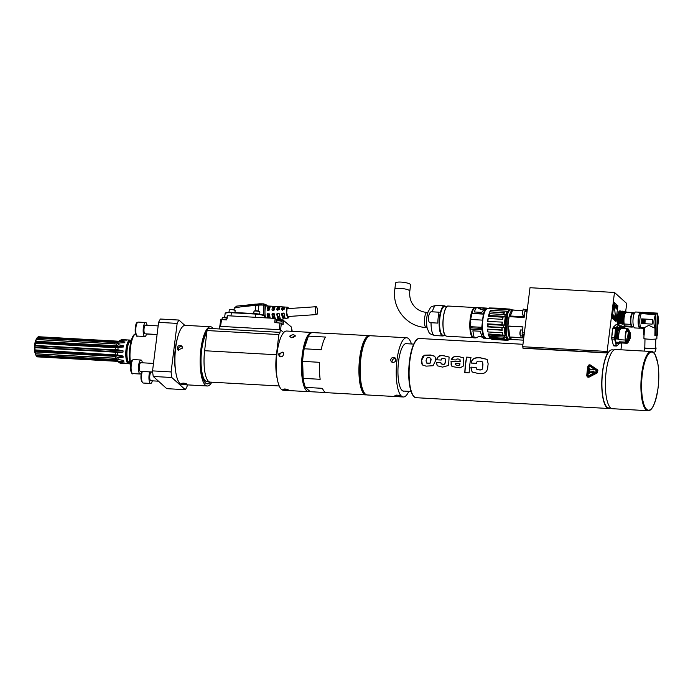 <?xml version="1.0" encoding="UTF-8"?>
<svg xmlns="http://www.w3.org/2000/svg" width="693" height="693" viewBox="0 0 693 693"><rect width="100%" height="100%" fill="white"/><g stroke="black" fill="none" stroke-linecap="round" stroke-linejoin="round"><path stroke-width="1.04" d="M316.458 314.457A3.933 1.039 86.1 0 0 316.718 314.561A3.933 1.039 86.1 0 0 317.489 310.568A3.933 1.039 86.1 0 0 316.19 306.713A3.933 1.039 86.1 0 0 315.393 310.221A3.933 1.039 86.1 0 0 316.458 314.457M619.109 311.079L620.33 311.971C618.728 309.173 616.553 318.148 617.835 323.657L617.991 315.488L619.733 311.642M615.999 342.056A7.493 2.174 93.2 0 0 616.06 342.177L616.857 343.39L618.217 343.356M304.253 383.905A27.529 7.995 -86.8 0 1 308.03 337.309M294.707 336.798L293.65 336.59L291.441 337.742M295.175 336.261C292.463 338.149 290.714 338.054 289.917 335.966C292.663 334.312 294.412 334.407 295.175 336.261L295.279 335.767M289.821 336.477L289.917 335.966M309.884 391.415A29.652 8.611 -86.8 0 1 308.576 391.675L283.333 390.254A29.652 8.611 -86.8 0 1 281.557 389.492A29.652 8.611 -86.8 0 1 276.62 357.025A29.652 8.611 -86.8 0 1 286.659 331.037L311.902 332.449A29.652 8.611 -86.8 0 1 312.517 332.571M283.056 389.57C283.853 388.73 285.611 388.834 288.305 389.864C287.534 390.436 285.785 390.341 283.056 389.57L282.952 389.388M308.576 391.675A29.652 8.611 -86.8 0 1 306.8 390.904A29.652 8.611 -86.8 0 1 301.862 358.446A29.652 8.611 -86.8 0 1 311.902 332.449M278.43 354.019L282.839 352.07L283.688 354.314L282.709 356.176L280.778 356.869L279.322 356.297L278.43 354.019M283.35 352.659C280.396 352.486 279.27 353.828 279.989 356.687M209.84 382.06A27.529 7.995 -86.8 0 1 207.086 383.827M205.544 383.004A27.226 7.909 93.2 0 0 209.771 382.051M227.304 317.316A3.716 0.754 -173.2 0 1 226.109 317.307L223.155 317.515M220.781 319.785L221.517 319.603L220.556 326.386L219.525 326.325L219.213 328.95L279.998 332.354L280.31 329.729L283.706 332.562M221.517 319.603L226.628 319.889L227.529 315.731L275.164 318.399L276.282 319.334A3.578 0.719 -173.2 0 0 280.674 320.339L280.613 320.798M227.347 317.004L225.528 317.273M291.216 331.297L291.597 327.183L283.576 320.495L280.674 320.339M224.627 317.221L225.138 313.643C225.476 312.855 227.555 312.552 231.358 312.716L255.241 314.059C259.762 314.371 262.864 315.055 264.544 316.121L264.96 315.471L263.626 315.28L264.094 315.636A0.537 0.502 129.8 0 1 264.371 315.739L264.371 315.739A0.537 0.502 129.8 0 1 264.544 316.121L264.535 317.801M266.822 305.942A8.091 2.131 86.1 0 0 266.684 305.916A8.091 2.131 86.1 0 0 264.969 311.287A8.091 2.131 86.1 0 0 264.969 312.76A8.091 2.131 86.1 0 0 265.523 317.862M288.617 308.584A5.388 1.421 86.1 0 0 287.907 307.337A5.388 1.421 86.1 0 0 287.595 307.198A5.388 1.421 86.1 0 0 286.46 311.919A5.388 1.421 86.1 0 0 287.916 317.818A5.388 1.421 86.1 0 0 288.323 317.948A5.388 1.421 86.1 0 0 289.146 316.432M285.455 318.52L286.122 318.356M279.114 319.776L280.786 319.447M269.56 309.875L268.598 309.944L268.581 306.046L270.92 306.193A7.519 1.984 86.1 0 0 269.551 309.962L267.637 310.525L267.134 310.048L267.697 310.516M267.637 310.525L267.134 310.048A7.822 2.062 86.1 0 1 268.581 306.046L270.92 306.193M282.605 315.878A4.175 1.1 86.1 0 1 282.224 314.18L281.67 313.721L282.155 313.141L284.095 313.634A5.7 1.507 86.1 0 0 284.944 317.377L282.614 317.853L282.605 315.878L284.537 316.155M282.224 314.18L283.957 313.47L283.506 313.089L284.095 313.634M284.944 317.377L284.572 317.784L284.572 316.285M281.67 313.721A6.003 1.585 86.1 0 0 282.614 317.853M269.265 318.07L268.598 316.762A4.115 1.083 86.1 0 1 268.234 315.15L267.134 314.241A7.822 2.062 86.1 0 0 267.689 317.983M267.134 314.241L267.637 313.66L269.56 314.154A7.519 1.984 86.1 0 0 270.192 318.122M269.551 314.085L268.979 313.617L269.56 314.154M273.934 318.33L273.934 316.831L273.267 316.467A4.132 1.091 86.1 0 1 272.895 314.83L271.977 314.068A7.216 1.906 86.1 0 0 272.713 318.26M271.977 314.068L273.822 313.435L274.402 313.981A6.913 1.828 86.1 0 0 275.286 318.503M274.393 313.912L273.822 313.435L274.402 313.981M277.936 316.173A4.158 1.091 86.1 0 1 277.555 314.501L276.828 313.894A6.609 1.741 86.1 0 0 277.945 318.797L277.936 316.173L279.669 316.467M276.828 313.894L278.664 313.262L279.244 313.808A6.306 1.663 86.1 0 0 280.275 318.33L277.945 318.797M279.236 313.747L277.321 313.314M280.275 318.33L279.903 318.719L279.903 317.333M272.955 310.325A4.132 1.091 86.1 0 1 273.259 309.615L273.25 306.349L275.589 306.497A6.913 1.828 86.1 0 0 274.393 309.788L273.822 310.299L271.977 309.875L272.54 310.343M272.47 310.343L271.977 309.875A7.216 1.906 86.1 0 1 273.25 306.349M277.581 310.161A4.158 1.091 86.1 0 1 277.928 309.269L277.928 306.652A6.609 1.741 86.1 0 0 276.819 309.702L277.373 310.169M277.928 306.652L280.258 306.8A6.306 1.663 86.1 0 0 279.244 309.615L277.313 310.169L276.819 309.702L277.313 310.169M282.216 309.988A4.175 1.1 86.1 0 1 282.597 308.931L282.597 306.956L284.936 307.12A5.7 1.507 86.1 0 0 284.087 309.442L282.155 309.996L281.661 309.528L282.657 310.412M284.563 307.588L284.936 307.12M282.155 309.996L281.661 309.528A6.003 1.585 86.1 0 1 282.597 306.956M263.808 303.88L236.711 306.098L259.321 303.837A127.858 119.109 132.2 0 1 263.617 303.88A32.224 8.524 -93.7 0 1 263.808 303.88L266.623 305.05A1.62 1.516 129.8 0 1 267.126 305.942M264.951 305.128L263.652 305.119L263.617 303.88L264.951 305.128A1.629 1.568 102.8 0 1 264.995 305.405A30.605 8.073 -93.9 0 1 266.796 305.925M283.957 313.47L284.554 314.016M282.597 308.931L283.264 308.749L283.264 306.938M284.208 308.68L283.264 308.749M277.555 314.501L277.997 313.886M277.928 309.269L278.595 309.087L278.586 306.644M279.314 309.035L278.595 309.087M272.895 314.83L273.337 314.206L272.479 313.487M274.419 314.128L273.337 314.206M273.934 316.831L274.809 316.77M273.259 309.615L273.926 309.424L273.917 306.358M274.437 309.39L273.926 309.424M268.234 315.15L268.676 314.527L267.637 313.66M269.586 314.466L268.676 314.527M269.265 317.125L269.958 317.082M269.577 309.745L268.589 309.953A4.115 1.083 86.1 0 0 268.338 310.499M209.095 381.774L207.077 381.661A25.346 7.363 -86.8 0 1 201.013 361.356A25.346 7.363 -86.8 0 1 206.722 333.194M279.998 332.354L278.846 334.572L207.034 330.544L204.626 350.727A25.615 7.441 93.2 0 0 210.152 382.103L279.227 385.975M207.034 330.544L208.186 328.326L219.213 328.95M220.556 326.386L280.31 329.729M283.576 320.495L283.065 324.619L281.332 323.181L275.147 322.609M275.164 318.399L274.749 322.271M278.846 334.572L276.438 354.755A25.615 7.441 93.2 0 0 277.269 378.906M278.855 343.451A25.312 7.354 93.2 0 0 276.975 377.053M291.961 331.332L292.117 330.033A2.694 0.546 -173.2 0 0 292.074 329.92A2.694 0.546 -173.2 0 0 292.013 329.859A2.694 0.546 -173.2 0 0 291.363 329.556M291.381 329.34A2.374 0.476 6.8 0 1 291.744 329.53A2.374 0.476 6.8 0 1 291.796 329.582L292.074 329.92M294.291 336.677A25.312 7.354 93.2 0 0 293.546 337.422M281.921 323.674L282.155 321.734A2.694 0.546 -173.2 0 0 282.112 321.613A2.694 0.546 -173.2 0 0 282.051 321.561A2.694 0.546 -173.2 0 0 279.418 320.859A2.694 0.546 -173.2 0 0 276.871 320.989A2.694 0.546 -173.2 0 0 276.802 321.093L276.611 322.687M276.871 320.989L277.217 320.729A2.374 0.476 6.8 0 1 279.461 320.608A2.374 0.476 6.8 0 1 281.782 321.223A2.374 0.476 6.8 0 1 281.834 321.275L282.112 321.613M259.321 303.837A1.62 0.45 89.5 0 0 258.905 305.067A126.325 117.689 132.1 0 1 263.652 305.119A0.58 0.546 132.1 0 1 263.661 305.215L263.617 315.28M236.711 306.098L234.251 308.064L241.433 306.748L258.905 305.067L258.16 311.018M254.981 304.01A1.62 0.806 85 0 1 255.856 305.396L255.258 310.767M259.632 314.154L259.884 312.032A2.963 0.598 -173.2 0 0 259.84 311.902A2.963 0.598 -173.2 0 0 256.133 311.01A2.963 0.598 -173.2 0 0 254.071 311.218A2.963 0.598 -173.2 0 0 253.993 311.33L253.733 313.557M254.071 311.218L254.426 310.949A2.642 0.537 6.8 0 1 256.263 310.767A2.642 0.537 6.8 0 1 259.554 311.564L259.84 311.902M234.936 312.5L235.161 310.646A2.963 0.598 -173.2 0 0 235.109 310.516A2.963 0.598 -173.2 0 0 235.048 310.455A2.963 0.598 -173.2 0 0 232.146 309.684A2.963 0.598 -173.2 0 0 229.348 309.832A2.963 0.598 -173.2 0 0 229.27 309.944L228.993 312.274M229.348 309.832L229.695 309.563A2.642 0.537 6.8 0 1 232.19 309.433A2.642 0.537 6.8 0 1 234.771 310.118A2.642 0.537 6.8 0 1 234.832 310.178L235.109 310.516M227.157 318.33A2.694 0.546 -173.2 0 0 224.454 317.758A2.694 0.546 -173.2 0 0 222.262 317.931A2.694 0.546 -173.2 0 0 222.193 318.035L222.003 319.629M222.262 317.931L222.618 317.663A2.374 0.476 6.8 0 1 224.853 317.55A2.374 0.476 6.8 0 1 227.174 318.165A2.374 0.476 6.8 0 1 227.183 318.165M210.403 382.12A27.529 7.995 -86.8 0 1 207.372 383.861A27.529 7.995 -86.8 0 1 201.49 349.679A27.529 7.995 -86.8 0 1 206.947 331.254M211.815 382.198A29.652 8.611 -86.8 0 1 207.25 385.992L182.008 384.572A29.652 8.611 -86.8 0 1 175.675 347.747A29.652 8.611 -86.8 0 1 185.326 325.355L210.568 326.767A29.652 8.611 -86.8 0 1 213.34 328.621M177.165 347.834L178.188 346.006L180.163 345.348L181.661 345.954L182.424 348.129L177.971 350.034L177.165 347.834M207.25 385.992A29.652 8.611 -86.8 0 1 200.909 349.159A29.652 8.611 -86.8 0 1 210.568 326.767M186.841 384.061L186.945 384.243C185.04 384.676 183.221 384.45 181.488 383.567C182.917 382.891 184.702 383.056 186.841 384.061M182.146 346.587C179.236 346.318 178.066 347.609 178.638 350.467M184.832 325.372L178.941 320.062L160.404 319.023A38.825 11.279 93.2 0 0 158.602 322.358L152.555 370.885A38.825 11.279 93.2 0 0 153.248 376.464L166.753 388.66L185.3 389.7A38.825 11.279 93.2 0 0 187.093 386.356L187.283 384.866M158.602 322.358L177.148 323.397L171.102 371.924A38.825 11.279 93.2 0 0 171.786 377.503L185.3 389.7M178.941 320.062A38.825 11.279 93.2 0 0 177.148 323.397M177.287 338.712A25.312 7.354 93.2 0 0 175.511 370.4M153.248 376.464L171.786 377.503M152.555 370.885L171.102 371.924M130.527 366.06A18.33 5.327 -86.8 0 1 129.86 347.219A18.33 5.327 -86.8 0 1 134.806 334.147L135.525 333.757A18.815 5.466 -86.8 0 0 130.717 345.859A18.815 5.466 -86.8 0 0 130.726 364.362M158.48 381.185L150.771 380.752A4.314 1.256 -86.8 0 1 149.757 376.377A4.314 1.256 -86.8 0 1 151.247 372.132L152.694 372.219M152.373 380.838A7.008 2.036 -86.8 0 1 150.615 383.446A7.008 2.036 -86.8 0 1 150.164 383.229A7.008 2.036 -86.8 0 1 149.688 371.907M153.491 363.418L140.809 362.708A4.314 1.256 93.2 0 0 139.354 366.45A4.314 1.256 93.2 0 0 140.047 371.188A4.314 1.256 93.2 0 0 140.324 371.318L152.668 372.011M141.926 371.413A7.008 2.036 -86.8 0 1 140.168 374.012A7.008 2.036 -86.8 0 1 139.717 373.804A7.008 2.036 -86.8 0 1 138.591 366.095A7.008 2.036 -86.8 0 1 140.956 360.014A7.008 2.036 -86.8 0 1 141.407 360.23A7.008 2.036 -86.8 0 1 142.411 362.794M158.16 325.901L145.478 325.19A4.314 1.256 93.2 0 0 144.023 328.932A4.314 1.256 93.2 0 0 144.716 333.679A4.314 1.256 93.2 0 0 144.993 333.809L157.094 334.485M146.595 333.896A7.008 2.036 -86.8 0 1 144.846 336.495A7.008 2.036 -86.8 0 1 144.395 336.287A7.008 2.036 -86.8 0 1 143.26 328.586A7.008 2.036 -86.8 0 1 145.634 322.505A7.008 2.036 -86.8 0 1 146.084 322.713A7.008 2.036 -86.8 0 1 147.081 325.286M130.7 340.428A11.859 3.448 93.2 0 0 129.938 340.072L121.855 339.613A11.859 3.448 93.2 0 0 121.518 339.657L126.559 340.038L120.669 340.237A11.859 3.448 93.2 0 0 119.976 341.233L125.026 341.961L124.688 342.74L119.213 342.983A11.859 3.448 93.2 0 0 118.668 344.837L123.787 345.816L123.553 346.959L118.156 347.41A11.859 3.448 93.2 0 0 117.862 349.757L123.068 350.84L122.999 352.131L117.697 352.633A11.859 3.448 93.2 0 0 117.715 355.007L123.025 356.055L123.12 357.233L117.931 357.631A11.859 3.448 93.2 0 0 118.252 359.554L123.666 360.421L123.908 361.244L118.806 361.408A11.859 3.448 93.2 0 0 119.378 362.508L124.861 363.063L120.149 363.21A11.859 3.448 93.2 0 0 120.521 363.305L128.603 363.756L129.894 363.184M124.74 363.054A21.57 20.088 132.3 0 1 125.208 363.383M120.149 363.21L117.316 361.261L37.041 356.765L36.781 356.237M35.352 353.794A8.091 2.348 -86.8 0 1 35.23 353.534A8.091 2.348 -86.8 0 1 36.001 339.795A8.091 2.348 -86.8 0 1 36.149 339.544M117.446 361.348L37.387 356.86A10.083 2.928 -86.8 0 1 37.041 356.765M119.378 362.508L116.745 360.741L36.443 356.219A10.083 2.928 -86.8 0 1 35.932 355.266A10.083 2.928 -86.8 0 1 35.906 355.188L35.473 353.751A10.083 2.928 -86.8 0 1 35.17 351.94L35.005 349.913A10.083 2.928 -86.8 0 1 34.988 347.678L35.118 345.452A10.083 2.928 -86.8 0 1 35.395 343.243L35.785 341.259A10.083 2.928 -86.8 0 1 36.305 339.509L36.885 338.158A10.083 2.928 -86.8 0 1 36.894 338.141A10.083 2.928 -86.8 0 1 37.543 337.214L117.845 341.701L120.669 340.237M37.89 337.231L38.202 336.763A10.083 2.928 -86.8 0 1 38.522 336.729L118.59 341.216M115.974 341.614L116.017 341.129L38.202 336.763M116.017 341.129L118.477 341.277L121.518 339.657M126.083 340.298A21.57 20.149 -124.2 0 0 126.559 340.038M36.201 339.44L114.761 343.841L114.709 342.524L117.169 342.689L119.976 341.233M117.169 342.689A10.083 2.928 -86.8 0 1 117.845 341.701M114.735 343.91L114.761 343.841A21.57 16.208 -156.6 0 0 116.892 343.875M122.843 342.853A21.57 16.208 -156.6 0 0 125.026 341.961M119.213 342.983L116.606 343.971L114.12 343.875L36.305 339.509M35.274 342.229L113.834 346.63L113.609 345.616L116.069 345.807L118.668 344.837M116.069 345.807A10.083 2.928 -86.8 0 1 116.606 343.971M113.635 347.635L113.834 346.63A21.57 9.07 -168.7 0 0 123.787 345.816M118.156 347.41L113.21 347.609L35.395 343.243M34.728 345.911L113.288 350.311L112.933 349.818L117.862 349.757M115.402 350.008A10.083 2.928 -86.8 0 1 115.688 347.695M34.65 347.202L113.21 351.602L113.288 350.311L123.068 350.84M117.697 352.633L112.803 352.044L113.21 351.602L122.999 352.131M35.005 349.913L117.715 355.007M115.298 354.469A10.083 2.928 -86.8 0 1 115.281 352.131M34.763 350.935L113.331 355.344A21.57 8.827 175.4 0 1 123.12 357.233M117.931 357.631L115.454 356.393L35.17 351.94M35.473 353.751L113.297 358.116L115.774 358.298L118.252 359.554M115.774 358.298A10.083 2.928 -86.8 0 1 115.454 356.393M35.369 353.837L113.929 358.246A21.57 16.043 163.5 0 1 116.129 358.472M121.751 360.083A21.57 16.043 163.5 0 1 123.908 361.244M118.806 361.408L116.181 359.658L35.906 355.188M116.745 360.741A10.083 2.928 -86.8 0 1 116.181 359.658M114.709 342.524L36.885 338.158L36.001 339.795M113.609 345.616L35.785 341.259M112.933 349.818L35.118 345.452M112.803 352.044L34.988 347.678M614.163 303.127L615.774 320.72M614.093 303.222L615.791 320.868L614.093 303.222M614.769 316.199L614.301 318.589L614.734 319.222M614.526 316.632L614.752 316.164M614.76 319.005L614.241 318.771L614.726 316.476M614.301 318.589L614.864 319.005M614.405 318.589L614.977 317.264M615.098 317.151L614.83 316.259M613.6 317.437L614.102 317.853L614.041 315.532M613.807 316.138L613.911 318.078M613.868 318.433L614.085 317.992M614.232 317.697L613.963 316.814M613.972 316.727L613.799 316.259M613.175 316.294L613.374 317.992L613.721 315.176L613.279 316.303M613.721 315.176L613.253 316.017L613.071 314.579L612.742 317.42M617.255 306.479L616.926 309.234M616.19 307.805L616.692 308.22L616.38 306.609L616.501 308.446M616.631 305.899L616.415 306.367M616.458 308.809L616.675 308.368M616.822 308.073L616.553 307.181M616.562 307.103L616.389 306.627M615.765 306.67L615.964 308.368L616.311 305.544L615.869 306.67M616.311 305.544L615.843 306.393L615.661 304.955L615.332 307.796M615.93 321.465L612.153 318.052L614.102 302.391L617.887 305.804L615.93 321.465L611.945 318.044L614.102 302.391M613.409 345.53L615.982 345.668A10.785 3.136 -86.8 0 0 616.406 346.05L613.833 345.911A10.785 3.136 93.2 0 1 613.409 345.53L611.78 338.99A10.785 3.136 93.2 0 1 611.728 337.491L614.31 337.638A10.785 3.136 -86.8 0 0 614.353 339.137L611.78 338.99M618.58 324.844L618.321 325.389A10.092 2.928 93.2 0 1 619.646 326.585L618.996 325.216A10.785 3.136 -86.8 0 0 618.58 324.844L615.999 324.696L613.236 327.269L615.817 327.408A10.785 3.136 -86.8 0 0 615.445 328.534L612.863 328.387L611.728 337.491M613.236 327.269A10.785 3.136 93.2 0 0 612.863 328.387M619.646 326.585L619.923 327.711M619.057 343.728A10.092 2.928 -86.8 0 1 618.91 344.031L619.17 343.485M618.91 344.031L617.281 345.538A10.092 2.928 -86.8 0 1 615.956 344.343L615.982 345.668M616.406 346.05L617.281 345.538M615.956 344.343L615.003 340.506A10.092 2.928 -86.8 0 1 614.847 335.776L614.31 337.638M614.353 339.137L615.003 340.506M615.445 328.534L614.847 335.776M615.514 330.431A10.092 2.928 -86.8 0 1 616.692 326.897L615.817 327.408M616.692 326.897L618.321 325.389M618.78 327.399A8.307 2.408 93.2 0 0 616.926 328.343A8.307 2.408 93.2 0 0 615.557 333.446A8.307 2.408 93.2 0 0 616.138 342.446A8.307 2.408 93.2 0 0 617.913 343.555M626.524 342.186L627.018 342.463M629.53 334.736L629.608 335.819L629.53 334.736M629.66 332.813L629.686 332.38M629.772 332.363L629.738 332.822M628.057 337.812L628.135 338.314L628.005 337.794M628.794 337.032L628.785 337.742M628.75 339.293L628.906 340.124M628.776 339.942L628.794 339.293M630.24 335.828L630.136 335.213L630.292 335.836M628.906 336.434L628.941 335.741M629.365 336.088L629.105 335.325L629.019 336.867L629.365 336.088M628.949 339.319L628.984 338.626M629.417 338.972L629.149 338.21L629.062 339.752L629.417 338.972M628.274 338.825L628.308 338.132M628.742 338.479L628.473 337.716L628.386 339.258L628.742 338.479M628.031 336.685L628.066 335.992M628.499 336.339L628.23 335.577L628.144 337.119L628.499 336.339M628.386 334.373L628.43 333.679M628.854 334.026L628.594 333.264L628.508 334.806L628.854 334.026M629.097 333.48L629.14 332.779M629.565 333.125L629.305 332.371L629.218 333.905L629.565 333.125M629.677 334.615L629.712 333.922M630.145 334.269L629.876 333.506L629.79 335.048L630.145 334.269M629.72 337.006L629.755 336.304M630.188 336.659L629.92 335.897L629.833 337.439L630.188 336.659M629.565 338.574L630.076 338.608L629.824 337.933L629.712 339.691A4.453 1.291 -86.8 0 1 628.88 340.54A4.453 1.291 -86.8 0 1 628.43 340.202L628.023 339.085L625.658 338.955M625.848 340.055L628.43 340.202M630.076 338.608A4.453 1.291 93.2 0 0 630.387 334.061A4.453 1.291 93.2 0 0 629.383 331.661A4.453 1.291 93.2 0 0 628.049 334.269A4.453 1.291 93.2 0 0 628.023 339.085M626.455 340.402L626.082 341.242M626.862 330.292L627.2 331.531M626.948 341.588L626.177 341.502M626.151 341.545L626.974 341.545L627.486 340.462M626.134 341.38L626.567 340.41M626.948 330.137L627.849 330.258L628.23 331.592M626.992 342.455L628.326 340.982L628.005 341.606L626.922 341.588L628.005 341.606L626.966 342.455M626.922 341.588L626.42 341.831M626.299 341.788A5.873 1.707 93.2 0 0 626.489 341.84A5.873 1.707 93.2 0 0 627.009 341.597M627.91 341.606L626.394 341.97M627.096 341.554L627.598 340.471M628.352 331.601L627.979 330.292M628.326 340.982A6.471 1.88 93.2 0 0 628.499 340.514M628.993 331.635A6.471 1.88 93.2 0 0 628.56 330.301L627.078 329.929M629.209 331.644A6.635 1.923 93.2 0 0 627.849 329.392A6.635 1.923 93.2 0 0 627.304 329.669A6.635 1.923 93.2 0 0 625.614 335.897A6.635 1.923 93.2 0 0 626.602 342.29A6.635 1.923 93.2 0 0 627.226 342.628A6.635 1.923 93.2 0 0 628.716 340.532M627.685 342.853A7.277 2.114 -86.8 0 1 627.581 342.957A7.277 2.114 -86.8 0 1 626.922 343.269A7.277 2.114 -86.8 0 1 625.892 342.16L625.363 340.038L618.875 339.674A7.277 2.114 -86.8 0 1 619.161 332.155A7.277 2.114 -86.8 0 1 621.249 328.369L622.79 328.456A7.277 2.114 93.2 0 0 622.487 328.508L628.101 328.993A7.06 2.053 -86.8 0 1 628.534 329.322A7.06 2.053 -86.8 0 1 629.374 331.661L626.359 331.488M625.363 340.038A7.277 2.114 -86.8 0 1 627.425 328.785L622.955 328.482A7.277 2.114 93.2 0 0 622.79 328.456M628.101 328.993L627.91 328.768A7.277 2.114 -86.8 0 1 628.36 329.106A7.277 2.114 -86.8 0 1 628.447 329.227M625.857 340.367L628.88 340.54A7.06 2.053 -86.8 0 1 627.78 342.766A7.06 2.053 -86.8 0 1 625.45 337.482A7.06 2.053 -86.8 0 1 627.633 329.01L627.46 328.803M627.901 328.759L622.955 328.482L627.875 328.785M620.919 342.931A7.476 2.174 -86.8 0 1 620.426 343.096A7.476 2.174 -86.8 0 1 619.533 342.325L619.403 341.796L625.892 342.16M619.403 341.796A7.277 2.114 93.2 0 0 620.434 342.905L626.922 343.269M618.087 328.084L616.415 332.363L616.346 339.016L616.311 332.397L616.943 329.695L618.139 328.014M616.346 339.016L616.735 331.323L618.381 328.014M616.458 338.86L616.666 337.812L617.489 338.92L617.766 331.393L619.663 328.014M621.43 328.205L618.364 327.746L616.666 337.812M617.489 338.92L617.931 331.523L619.594 328.101M619.022 329.4L619.819 327.824L619.022 329.4L619.507 330.518L621.171 328.17M621.742 328.395A7.476 2.174 93.2 0 0 621.257 328.17A7.476 2.174 93.2 0 0 619.698 330.015M618.875 339.674L618.745 339.154A7.476 2.174 -86.8 0 1 619.464 330.7L619.507 330.518M618.745 339.154L617.697 339.094M620.426 343.096L618.528 342.264L619.533 342.325M618.528 342.264L618.312 343.477L617.758 342.766M620.018 343.07L618.312 343.477M617.844 342.879L617.281 342.195M617.957 343.035L617.065 342.351L616.857 343.39M612.621 330.37A8.247 2.4 93.2 0 0 611.858 336.443M611.928 335.914L611.988 334.069M615.315 337.863L616.242 339.016M616.034 338.834L616.32 331.306L618.208 327.928M618.295 327.824L616.831 328.525M642.671 322.488L642.558 320.244L643.381 320.131L643.433 320.686A0.468 0.442 -109.2 0 0 643.45 321.509L643.416 322.505L642.671 322.488M642.749 320.079L643.468 320.677A0.468 0.442 70.8 0 0 643.416 321.517L643.39 322.514M643.849 320.166L643.823 320.703A0.468 0.442 70.8 0 1 643.806 321.543L643.866 322.098A0.97 0.927 -109.2 0 0 644.819 320.998A0.97 0.927 -109.2 0 0 643.91 320.157A0.97 0.927 70.8 0 1 644.23 322.046L644.221 322.046M643.849 321.128L643.399 321.102L643.849 321.128M643.728 321.327L643.546 320.894M644.992 322.921L642.212 322.566L642.385 319.75M642.446 319.75L642.177 322.574L644.975 322.929L645.166 320.114L642.446 319.75M652.044 319.508L652.607 320.053A7.545 2.192 93.2 0 0 652.503 321.838L652.546 320.071A0.537 0.511 70.8 0 0 652.044 319.508L641.735 318.927A0.537 0.511 70.8 0 0 641.553 318.953L641.657 318.919M652.148 319.473L641.848 318.893L641.276 319.412L641.735 318.927M652.468 323.605L652.529 323.588A7.545 2.192 93.2 0 1 652.503 321.838L652.468 323.605A0.537 0.511 70.8 0 1 651.94 324.116L641.64 323.536A0.537 0.511 70.8 0 1 641.138 322.973L641.207 319.438A0.537 0.511 70.8 0 1 641.553 318.953M643.806 334.953L643.832 327.98L643.693 334.624L644.152 335.187L644.317 327.65L648.778 325.372L655.024 328.248L654.859 335.784L656.462 335.403A37.743 35.863 70.8 0 0 656.981 335.351A7.952 0.459 -9 0 0 657.302 335.239L657.77 313.149L642.021 312.396A8.091 2.348 -86.8 0 1 642.333 312.283L657.77 313.149M656.462 335.403L656.791 334.936L655.344 335.273L655.786 314.371L641.207 313.557A7.874 2.287 93.2 0 1 642.013 312.604L657.241 313.461L656.791 334.936M654.859 335.784L655.344 335.273L654.859 335.784M643.693 334.624L644.152 335.187M644.317 327.65L640.912 327.46L643.832 327.98M640.904 327.815A7.874 2.287 93.2 0 0 641.562 328.213A7.874 2.287 93.2 0 0 641.683 328.213L643.754 328.543L643.624 334.606A37.743 35.863 70.8 0 0 643.65 334.606M657.492 326.498C658.532 322.219 658.619 318.338 657.735 314.83M653.135 352.174A5.128 0.58 1.2 0 0 655.231 351.767L656.115 348.033A5.934 0.676 -178.8 0 1 650.173 348.562A5.934 0.676 -178.8 0 1 644.256 347.782A5.934 0.676 -178.8 0 1 644.525 347.574A5.934 0.676 -178.8 0 1 644.802 347.496M655.587 347.721A5.934 0.676 -178.8 0 1 656.115 348.033M644.992 338.808L644.802 347.773A5.388 0.615 1.2 0 0 649.376 348.484A5.388 0.615 1.2 0 0 655.344 348.181A5.388 0.615 1.2 0 0 655.578 348.007L655.769 339.042M643.988 335.117L643.918 338.383A6.471 0.736 1.2 0 0 648.483 339.18A6.471 0.736 1.2 0 0 656.86 338.652L656.929 335.36M656.981 335.351L657.458 313.262M657.241 313.461L655.786 314.371M655.457 314.709C653.516 319.794 653.412 324.307 655.171 328.257L655.457 314.709L641.207 313.557M641.198 313.912A7.545 2.192 93.2 0 0 639.786 321.128A7.545 2.192 93.2 0 0 640.912 327.46M640.8 327.304L640.072 327.261A7.008 2.036 -86.8 0 1 638.426 320.149A7.008 2.036 -86.8 0 1 640.852 313.271L641.363 313.297M641.701 312.864A7.978 2.322 93.2 0 0 640.912 312.3A7.978 2.322 93.2 0 0 638.92 315.237A7.978 2.322 93.2 0 0 638.184 323.631A7.978 2.322 93.2 0 0 640.011 328.231A7.978 2.322 93.2 0 0 640.904 327.711M640.011 328.231L634.866 327.945A7.978 2.322 -86.8 0 1 633.03 323.345A7.978 2.322 -86.8 0 1 633.766 314.951A7.978 2.322 -86.8 0 1 635.758 312.006L640.912 312.3M634.32 313.444L632.995 313.366A6.471 1.88 93.2 0 0 632.484 313.574M631.782 326.022A6.471 1.88 93.2 0 0 632.267 326.29L633.593 326.36M633.567 313.401A6.635 1.923 93.2 0 0 632.553 313.496A6.635 1.923 93.2 0 0 630.864 319.724A6.635 1.923 93.2 0 0 631.851 326.108A6.635 1.923 93.2 0 0 632.648 326.42A6.635 1.923 93.2 0 0 632.848 326.316M632.934 326.68A7.277 2.114 -86.8 0 1 632.83 326.784A7.277 2.114 -86.8 0 1 632.666 326.923L632.181 327.096A7.277 2.114 -86.8 0 1 632.172 327.096L625.684 326.732A7.277 2.114 -86.8 0 1 624.791 325.935L631.288 326.299L630.699 324.376A7.277 2.114 -86.8 0 1 630.838 316.632A7.277 2.114 -86.8 0 1 632.986 312.56A7.277 2.114 -86.8 0 1 633.61 312.933A7.277 2.114 -86.8 0 1 633.697 313.054M632.172 327.096A7.277 2.114 -86.8 0 1 631.288 326.299M632.406 326.888A7.06 2.053 -86.8 0 1 630.821 318.659A7.06 2.053 -86.8 0 1 633.783 313.149A7.06 2.053 -86.8 0 1 633.974 313.418M633.246 326.342A7.06 2.053 -86.8 0 1 633.03 326.594A7.06 2.053 -86.8 0 1 632.874 326.724L632.64 326.923M630.699 324.376L624.202 324.012L624.791 325.935M632.986 312.56L626.498 312.196A7.277 2.114 93.2 0 0 624.35 316.268A7.277 2.114 93.2 0 0 624.202 324.012M623.908 311.218L622.868 311.529L621.119 319.698L621.266 322.695L622.193 323.9C620.911 318.39 623.085 309.416 624.688 312.214L623.908 311.218M622.583 311.867L620.885 316.38L621.075 324.064L621.067 316.051L622.868 311.529M619.698 323.761L619.811 322.617L620.737 323.822L620.374 319.62C620.746 313.591 621.699 311.096 623.232 312.136L622.461 311.14L620.937 312.023L619.525 323.977L619.377 315.965L620.053 313.245L621.188 311.72M620.737 323.822L620.789 316.346L621.647 312.967L622.643 311.798M619.811 322.617L619.663 319.62L621.413 311.443M619.681 311.703L617.939 316.536L618.069 323.891M618.173 323.9L617.896 318.797L618.676 313.626L619.966 311.365L621.006 311.053L621.777 312.058C620.183 309.26 618.009 318.234 619.282 323.735L619.525 323.977M618.251 323.683L619.966 311.365M618.355 322.531L619.282 323.735M621.136 311.781L620.148 313.262L619.343 317.004L619.62 323.977M621.153 323.848L621.266 322.695M622.193 323.9L622.245 316.372L624.09 311.885M624.038 311.945L622.357 316.303L622.427 324.133M622.531 324.142L622.279 318.503L623.137 313.539L624.324 311.607L625.363 311.304L626.238 312.456C624.627 309.355 622.375 318.763 623.787 324.211L622.712 322.782L624.324 311.607M622.609 323.926L622.712 322.782M625.58 326.914L624.428 326.031L624.176 324.237A7.476 2.174 -86.8 0 1 624.298 316.242A7.476 2.174 -86.8 0 1 626.507 311.997A7.476 2.174 -86.8 0 1 626.983 312.222M621.015 326.741L620.088 326.013L619.984 327.157L621.274 327.053M620.088 326.013L620.815 326.472M620.902 326.585L620.166 325.797M622.73 327.131L621.439 327.235L620.27 325.797M622.47 326.819L621.543 326.091L621.439 327.235M621.543 326.091L622.271 326.559M622.349 326.663L621.621 325.875M623.925 326.897L622.998 326.178L622.894 327.321L621.725 325.883M622.894 327.321L624.176 327.217M622.998 326.178L623.431 326.221M623.804 326.749L623.076 325.953M624.731 326.048A7.476 2.174 93.2 0 0 625.666 326.923A7.476 2.174 93.2 0 0 626.169 326.758M624.428 326.031L624.341 327.399L626.472 326.351M624.341 327.399L623.397 326.178M620.4 311.01L619.585 310.958M620.417 311.001A8.247 2.4 93.2 0 0 620.01 310.854A8.247 2.4 93.2 0 0 617.168 322.288L617.835 323.657M617.922 324.8L617.368 323.007M488.513 308.68L489.44 308.004L499.67 308.255L489.492 307.952L509.996 309.087L510.542 309.866A14.865 4.323 -86.8 0 0 509.987 309.736L487.699 308.489A14.865 4.323 93.2 0 0 482.553 323.085A14.865 4.323 93.2 0 0 486.036 338.175L484.658 337.344A14.822 4.305 -86.8 0 1 482.458 323.085A14.822 4.305 -86.8 0 1 486.243 309.156A14.822 4.305 -86.8 0 1 487.092 308.593M499.627 308.333L509.979 309.147L499.627 308.333L499.445 309.095L494.923 308.887M476.715 337.656L475.121 337.924L473.908 336.911L472.869 330.838L480.093 331.237L472.869 330.838L473.865 336.633L475.026 337.829L476.715 337.656C478.906 336.114 481.046 336.209 483.116 337.933L484.164 338.461L481.964 336.252L480.093 331.237L481.878 336.209L483.766 338.357M470.252 327.763A4.479 1.299 -86.8 0 1 470.46 329.071L470.564 329.149A15.263 4.435 93.2 0 0 474.064 337.898L476.082 337.898M474.064 337.898C472.176 337.517 470.971 334.58 470.452 329.097L470.348 327.798A4.314 1.256 -86.8 0 1 470.564 329.149L482.051 329.79A4.314 1.256 93.2 0 0 481.834 328.439L470.348 327.798L470.296 326.672L481.782 327.313L482.441 321.526M470.192 326.68L470.816 322.158M482.588 320.131L470.651 319.464L470.348 322.124A14.206 4.123 93.2 0 0 470.261 325.953M470.391 328.577A14.206 4.123 93.2 0 0 470.53 329.885M470.348 322.124L470.781 322.15M482.804 318.485L483.35 314.111L471.864 313.461L470.651 319.464M471.448 316.848L471.483 315.696M471.413 316.848L471.465 315.731M471.734 313.574A14.206 4.123 93.2 0 0 470.98 316.831M439.145 312.205A15.099 4.383 93.2 0 0 437.846 323.103L431.046 322.721C426.68 324.099 428.369 309.979 432.345 311.824L439.145 312.205M409.806 291.129L410.585 284.858A7.545 1.646 -172.9 0 0 403.3 282.294A7.545 1.646 -172.9 0 0 395.608 282.995L394.828 289.258A7.545 1.646 7.1 0 1 401.394 288.435A7.545 1.646 7.1 0 1 409.528 290.601A7.545 1.646 7.1 0 1 409.806 291.129C409.147 297.929 411.105 303.473 415.679 307.761C418.823 310.568 422.617 312.119 427.044 312.413A7.545 2.192 93.2 0 0 424.497 318.962A7.545 2.192 93.2 0 0 425.71 327.261A7.545 2.192 93.2 0 0 426.204 327.486C407.068 326.966 391.883 308.368 394.828 289.258M446.613 336.192L473.397 337.699A15.099 4.383 -86.8 0 1 472.496 337.3A15.099 4.383 -86.8 0 1 469.984 320.79A15.099 4.383 -86.8 0 1 475.086 307.545L448.302 306.046A15.099 4.383 93.2 0 0 443.199 319.274A15.099 4.383 93.2 0 0 445.712 335.802A15.099 4.383 93.2 0 0 446.613 336.192L445.651 335.776C440.765 332.692 443.173 304.799 448.302 306.046M472.643 337.032A14.882 4.323 -86.8 0 1 470.14 322.392A14.882 4.323 -86.8 0 1 474.263 308.125M485.446 308.203L481.687 312.387L474.471 311.98L481.687 312.387L485.213 308.09L477.295 307.545C476.186 307.484 475.251 308.965 474.471 311.98C475.207 308.879 476.126 307.389 477.243 307.51L486.867 308.134A5.388 1.568 -86.8 0 1 487.188 308.272L487.396 308.498M481.756 309.39L477.503 307.605L485.039 308.142M487.3 308.333L487.915 308.498M477.399 307.649L480.448 309.303M485.213 308.09L486.651 308.177A5.388 1.568 -86.8 0 1 486.867 308.134L487.491 308.489M482.917 333.056A14.544 4.227 -86.8 0 1 482.276 324.818A14.544 4.227 -86.8 0 1 483.376 315.575A14.544 4.227 -86.8 0 1 484.035 313.219M489.492 307.952L488.47 308.671L487.967 308.307M504.183 309.407L499.41 309.147M489.397 337.222L489.682 337.595A15.177 4.409 93.2 0 0 489.968 337.985A15.177 4.409 93.2 0 0 490.462 338.47L504.79 339.275A15.185 4.409 -86.8 0 1 504.019 338.409L489.397 337.222A14.865 4.323 -86.8 0 0 489.708 337.673L489.968 337.985M489.682 337.595L504.019 338.401M503.846 338.037A14.865 4.323 -86.8 0 1 503.465 337.309M503.586 337.309A15.185 4.409 93.2 0 0 504.149 338.418M502.096 327.624L501.879 327.72A14.865 4.323 -86.8 0 0 501.975 329.963L502.2 330.275A15.185 4.409 93.2 0 1 502.096 327.624L504.487 327.65A159.286 46.535 -172.7 0 0 503.724 327.417L503.594 327.494A15.8 4.591 -86.8 0 1 503.629 325.338L503.551 325.32A162.266 82.017 173 0 0 504.331 324.991L502.139 324.87A15.185 4.409 93.2 0 1 502.33 322.098L487.638 321.5A14.865 4.323 -86.8 0 1 488.011 318.511L502.468 319.326A14.865 4.323 -86.8 0 1 502.867 317.186L503.135 316.883A15.185 4.409 93.2 0 0 502.668 319.404M501.975 329.963L487.517 329.149L502.2 330.275M487.742 329.461A15.185 4.409 93.2 0 0 488.002 331.956L487.803 331.912A14.865 4.323 -86.8 0 1 487.517 329.149M502.893 335.109L488.175 333.922L488.929 334.996L504.409 335.871A161.885 149.619 135.9 0 0 505.084 335.23L502.893 335.109A15.185 4.409 93.2 0 1 502.46 332.77L488.002 331.956M502.633 334.736A14.865 4.323 -86.8 0 1 502.26 332.761M488.929 334.996A15.8 4.591 93.2 0 0 489.379 336.521L488.79 335.992A14.865 4.323 -86.8 0 1 488.175 333.922M505.084 335.23L505.301 335.282A158.775 148.371 -44.5 0 1 504.625 335.914L504.409 335.871M504.79 339.284L504.92 339.293A15.185 4.409 93.2 0 0 505.725 339.596L508.064 339.726A15.185 4.409 -86.8 0 1 507.995 339.726A15.185 4.409 -86.8 0 1 505.717 337.101L489.379 336.521M508.064 339.726L508.186 339.691A15.142 4.401 93.2 0 1 507.129 339.232A15.142 4.401 93.2 0 1 505.821 337.023A159.286 66.554 173.8 0 1 505.041 337.3A164.432 72.566 -5.4 0 0 505.639 337.11L505.717 337.101M504.937 337.378L504.937 337.378A15.8 4.591 -86.8 0 1 504.495 335.888M502.468 319.326L488.011 318.511M488.21 318.598A15.185 4.409 93.2 0 0 487.881 321.283M487.638 321.5L502.33 322.098M502.139 324.87L501.931 324.662A14.865 4.323 -86.8 0 1 502.096 322.314M501.931 324.662L487.474 323.848L488.071 324.445L503.551 325.32M488.071 324.445A15.8 4.591 93.2 0 0 488.037 326.646L487.43 326.905A14.865 4.323 -86.8 0 1 487.474 323.848M503.594 327.494L488.037 326.646M503.516 327.512A164.397 43.98 8 0 1 504.287 327.746M487.43 326.905L501.879 327.72M503.629 325.338L503.75 325.424A158.87 83.723 -6.3 0 0 504.53 325.095L504.409 325.017A15.185 4.409 -86.8 0 1 505.405 316.996L505.543 316.961A158.853 131.791 -152.4 0 0 504.885 316.329A15.748 4.574 -86.8 0 1 505.31 314.683A158.922 22.808 6.9 0 1 506.081 314.847L505.977 314.752A15.185 4.409 -86.8 0 1 507.397 311.27L490.679 310.308M505.405 316.996L503.135 316.883M488.409 316.372A14.865 4.323 -86.8 0 1 489.05 313.86L489.648 313.704A15.8 4.591 93.2 0 0 489.189 315.506L488.409 316.372L502.867 317.186M489.189 315.506L504.747 316.363A15.8 4.591 -86.8 0 1 505.206 314.587L489.648 313.704M504.669 316.38A163.037 132.571 28.4 0 1 505.327 317.004M505.128 314.57A162.465 27.33 -173.8 0 1 505.907 314.735L505.977 314.752M503.568 314.483A14.865 4.323 -86.8 0 1 504.08 313.019L504.391 312.673A15.185 4.409 93.2 0 0 503.75 314.492M504.391 312.673L489.934 311.859L504.08 313.019M506.081 314.847A15.142 4.401 93.2 0 1 507.51 311.322L507.735 311.434A145.279 72.289 -166.8 0 0 507.51 311.313L490.679 310.334A15.185 4.409 93.2 0 0 489.934 311.859M489.63 312.205A14.865 4.323 -86.8 0 1 490.471 310.464L490.644 310.334M510.698 309.91L509.996 309.087M510.438 309.442L511.165 310.325L510.438 309.442A15.748 4.574 93.2 0 0 510.109 309.139L510.429 309.433M508.229 340.09L508.315 340.055A159.269 143.364 140.7 0 0 508.991 339.431L508.905 339.457M505.725 339.596A15.185 4.409 93.2 0 0 505.777 339.605L507.943 339.726M507.969 339.726A162.803 134.953 30 0 1 507.449 340.298L491.969 339.431L490.982 338.453M509.043 339.405A15.142 4.401 93.2 0 1 508.991 339.431L508.307 340.064A15.748 4.574 -86.8 0 1 507.674 340.263L507.449 340.298M508.186 339.691A159.026 131.124 -152.8 0 1 507.674 340.263L507.536 340.306M506.375 335.213A14.155 4.115 -86.8 0 1 505.569 330.249M506.228 318.537A14.155 4.115 -86.8 0 1 507.579 313.704M511.876 339.509A14.83 4.305 -86.8 0 1 511.434 339.561A14.83 4.305 -86.8 0 1 509.268 337.153L511.876 339.509L523.475 340.159M507.9 326.134A12.136 3.526 -86.8 0 1 509.199 336.963A14.83 4.305 -86.8 0 1 507.9 326.134L522.929 326.975M509.199 336.963L523.769 337.777M523.795 337.534L522.652 336.495A2.157 0.624 93.2 0 1 522.323 335.585L524.029 335.681M507.9 326.022A14.83 4.305 -86.8 0 1 509.069 316.666L507.9 326.022L522.946 326.862L522.201 332.839A2.157 0.624 93.2 0 0 522.175 334.398A18.33 5.327 93.2 0 0 522.323 335.585M512.465 310.066A12.136 3.526 -86.8 0 1 509.251 315.947A14.83 4.305 -86.8 0 1 512.465 310.066L522.73 310.646M509.251 315.947L524.203 316.788M509.069 316.666L524.107 317.507L524.852 311.538A2.157 0.624 93.2 0 1 525.181 310.256L527.182 310.369M526.03 309.347A2.157 0.624 93.2 0 0 525.892 309.277A2.157 0.624 93.2 0 0 525.571 309.546A18.33 5.327 93.2 0 0 525.181 310.256M522.747 310.568L512.655 310.005A14.83 4.305 -86.8 0 1 513.097 309.944A14.83 4.305 -86.8 0 1 513.53 310.048M509.433 310.611A14.501 4.21 93.2 0 0 509.286 310.741A14.501 4.21 93.2 0 0 505.587 324.376A14.501 4.21 93.2 0 0 507.744 338.34A14.501 4.21 93.2 0 0 507.874 338.496M513.097 309.944L510.932 309.823A14.83 4.305 93.2 0 0 509.589 310.455A14.83 4.305 93.2 0 0 505.803 324.393A14.83 4.305 93.2 0 0 508.004 338.66A14.83 4.305 93.2 0 0 508.315 338.99A14.83 4.305 93.2 0 0 509.268 339.44L511.434 339.561M523.743 337.967L509.268 337.153M610.516 408.064A29.652 8.611 -86.8 0 1 608.852 408.515A29.652 8.611 -86.8 0 1 601.775 385.94A29.652 8.611 -86.8 0 1 607.744 352.858L607.137 351.455L614.483 292.455L626.697 303.473L625.675 311.677M614.483 292.455L530.006 287.716L522.652 346.717L523.172 348.224M590.15 369.785L593.84 369.724M590.323 369.594L594.014 369.534M594.031 369.958L590.124 369.36M590.133 371.101L594.066 371.318M589.552 372.531L593.892 372.834M588.911 373.553A29.764 8.645 -86.8 0 1 589.561 368.329L589.561 368.329A29.712 8.628 93.2 0 0 588.929 373.553L589.223 373.57A29.764 8.645 93.2 0 1 589.873 368.347L589.864 368.364M597.011 371.076L589.682 366.034L589.171 366.268A29.764 8.645 93.2 0 0 588.002 375.667L588.444 375.978L597.054 371.11M588.002 375.667L588.444 375.978L596.959 371.63M588.019 375.684L588.461 375.987L588.019 375.684M597.47 370.478L590.159 365.454L597.47 370.478L597.227 372.28L588.634 376.715L587.629 376.524L587.3 375.641A29.712 8.628 93.2 0 1 588.47 366.242L590.159 365.454L588.47 366.242M587.629 376.524L587.283 375.632A29.764 8.645 -86.8 0 1 588.452 366.233M587.309 376.957L588.825 377.261L597.435 372.747L597.912 370.149M597.773 370.036L590.497 365.038C589.284 364.553 588.426 364.942 587.941 366.199A29.764 8.645 93.2 0 0 586.763 375.597L587.292 376.949L589.015 377.174L597.461 372.773L597.799 370.062M487.205 359.433L480.336 357.883C474.566 357.441 471.656 359.069 471.621 362.751A29.115 8.455 93.2 0 0 471.578 363.08M482.579 361.902L482.952 364.639A29.115 8.455 93.2 0 0 482.675 367.056C482.891 369.326 481.748 370.27 479.244 369.889L476.576 369.144L479.244 369.889M476.576 369.144L476.126 368.052A29.652 8.611 93.2 0 1 476.186 367.437L470.963 367.143L476.169 367.559M471.11 367.273A29.115 8.455 93.2 0 0 471.058 367.888L472.193 372.046M471.621 362.751L471.474 362.621A29.652 8.611 -86.8 0 0 471.413 363.071L476.637 363.366A29.652 8.611 93.2 0 1 476.697 362.915C476.55 361.512 477.685 360.94 480.102 361.2L482.623 361.945L482.813 364.509A29.652 8.611 -86.8 0 0 482.527 366.926C482.744 369.196 481.6 370.14 479.097 369.759M471.474 362.621C471.517 358.922 474.428 357.302 480.188 357.753L487.136 359.364L488.158 363.877A29.652 8.611 93.2 0 0 487.681 367.896C486.988 372.496 483.87 374.367 478.326 373.501L472.115 371.985L470.911 367.758A29.652 8.611 -86.8 0 1 470.963 367.143M466.632 357.129A29.652 8.611 -86.8 0 0 464.804 372.626L469.161 372.869A29.652 8.611 93.2 0 1 470.989 357.371L466.632 357.129L470.963 357.501M466.779 357.267A29.115 8.455 93.2 0 0 464.96 372.635M455.682 364.864L455.362 363.375L459.979 363.756C459.814 365.133 459.017 365.687 457.605 365.428L455.682 364.864L457.605 365.428M459.831 363.626C459.71 364.968 458.913 365.523 457.458 365.289M459.918 359.511L458.264 359C456.739 358.896 456.02 359.225 456.098 359.97L451.316 359.702C452.52 356.8 454.989 355.752 458.731 356.566L463.834 357.986M452.079 366.588L451.126 364.691L451.152 361.841A29.115 8.455 93.2 0 1 451.238 361.235L460.256 361.737L451.238 361.235M458.887 356.704C455.145 355.89 452.668 356.93 451.455 359.832M459.996 359.572L460.256 361.737M459.849 359.442L460.109 361.607M458.731 356.566L463.756 357.917L463.626 365.878L460.048 367.888L452.009 366.528L451.004 361.711A29.652 8.611 -86.8 0 1 451.091 361.096M449.177 357.094L444.308 355.89C439.934 355.111 437.43 356.462 436.789 359.936M445.175 358.87L445.495 361.044C445.339 363.652 444.499 364.752 442.983 364.345L441.207 363.912L440.843 362.56L436.443 362.43L440.826 362.682M437.318 365.826L436.443 362.43M436.295 362.3L437.248 365.765L442.558 367.108L448.596 365.428L449.099 357.034L444.308 355.89M441.069 363.773L442.836 364.206C444.334 364.639 445.175 363.548 445.348 360.914L445.296 359.052L444.23 358.48L441.891 358.593L441.19 360.057L436.651 359.806C437.474 356.185 439.977 354.833 444.161 355.752M426.065 360.308L427.122 357.779L429.565 357.666L430.855 358.359L430.648 361.746L429.799 363.193L426.386 362.993L426.065 360.308M426.386 362.993L428.369 363.522L430.284 363.071L431.124 359.554L430.708 358.125M422.435 364.994L421.604 363.392L421.656 360.187L424.367 355.474L430.466 355.119L434.754 356.306M421.509 360.057L422.487 356.791L424.575 355.214L430.44 354.989L434.598 356.167L435.533 358.09L435.36 361.088L433.047 365.731L426.03 366.138L422.358 364.925L421.656 360.187M620.928 349.783L621.777 342.974M623.579 328.517L623.709 327.477M614.119 349.939L612.144 349.835A29.115 8.455 93.2 0 0 602.659 371.812A29.115 8.455 93.2 0 0 608.878 407.978L610.854 408.082M606.124 371.89A29.652 8.611 93.2 0 0 612.456 408.714L647.998 410.706A29.652 8.611 -86.8 0 1 641.06 380.613A29.652 8.611 -86.8 0 1 651.325 351.49L615.782 349.497A29.652 8.611 93.2 0 0 606.124 371.89M307.666 338.383A26.958 7.831 93.2 0 0 303.439 380.111M369.949 335.784A29.652 8.611 93.2 0 0 369.334 335.672L329.877 333.463A29.652 8.611 93.2 0 0 329.244 333.506L312.248 332.553A29.652 8.611 93.2 0 0 308.428 336.105L325.433 337.058A29.652 8.611 93.2 0 0 321.197 349.74L304.201 348.778A29.652 8.611 93.2 0 0 302.633 361.365L319.629 362.318A29.652 8.611 93.2 0 0 320.166 379.305L303.17 378.352L302.633 361.365M308.428 336.105L304.201 348.778M392.299 362.517A2.746 2.564 132.1 0 1 395.703 358.723M395.062 395.738C395.868 394.837 397.617 394.941 400.311 396.032C399.532 396.665 397.782 396.569 395.062 395.738L394.958 395.538M406.956 343.728A23.831 6.921 93.2 0 0 406.306 343.581A23.831 6.921 93.2 0 0 398.258 364.258A23.831 6.921 93.2 0 0 402.096 390.454A23.831 6.921 93.2 0 0 403.638 391.173A23.831 6.921 93.2 0 0 404.296 391.103M408.801 391.354A29.652 8.611 -86.8 0 1 403.309 396.985A29.652 8.611 -86.8 0 1 396.976 360.161A29.652 8.611 -86.8 0 1 406.635 337.768A29.652 8.611 -86.8 0 1 411.46 343.979M390.635 359.806L391.536 358.09L393.312 357.319L395.131 357.926L395.902 359.459L395.253 361.59L393.286 362.638L391.294 361.859L390.635 359.806M403.309 396.985L367.255 394.967A29.652 8.611 -86.8 0 1 360.308 364.873A29.652 8.611 -86.8 0 1 370.573 335.741L406.635 337.768M366.606 338.565A28.041 8.143 93.2 0 0 359.546 364.83A28.041 8.143 93.2 0 0 363.626 391.718M369.334 335.672A29.652 8.611 93.2 0 0 359.32 361.408A29.652 8.611 93.2 0 0 364.102 394.005A29.652 8.611 93.2 0 0 366.017 394.897A29.652 8.611 93.2 0 0 366.64 394.854M303.17 378.352A29.652 8.611 93.2 0 0 305.422 387.378L310.187 391.684L325.935 392.567M366.017 394.897L326.559 392.68A29.652 8.611 93.2 0 1 324.636 391.788A29.652 8.611 93.2 0 1 322.418 388.331L305.422 387.378M226.109 317.307L226.048 317.74M255.232 317.281L255.414 313.652L259.529 314.137L264.371 315.739A0.537 0.502 129.8 0 1 264.544 316.121M225.13 313.643C224.913 312.708 227.044 312.266 231.531 312.309L230.899 315.921M264.969 312.76L264.96 315.471M263.661 305.215L264.995 305.405L264.969 311.287M255.388 313.66L231.566 312.326L255.448 313.669C259.65 313.99 262.526 314.648 264.085 315.627M225.753 313.106C226.23 312.439 228.144 312.179 231.497 312.326M288.868 316.458A4.738 1.247 -93.9 0 1 286.746 313.513A4.738 1.247 -93.9 0 1 287.881 307.952A4.738 1.247 -93.9 0 1 288.34 308.602M280.007 322.877L279.279 329.677M276.282 319.334L275.944 322.652M282.727 324.35L283.16 324.376M281.332 323.181L280.604 329.981M276.438 354.755L204.626 350.727M292.515 337.647A24.264 7.051 -86.8 0 1 294.057 336.893M269.256 309.771L269.248 306.072M268.598 318.035L268.598 316.762M273.267 318.295L273.267 316.467M278.612 318.971L278.603 316.528M283.281 318.044L283.272 316.233M282.666 313.557L282.155 313.141M142.273 371.491A7.008 2.036 93.2 0 0 142.749 382.813A7.008 2.036 93.2 0 0 143.2 383.03L141.554 381.496L140.948 378.239L141.303 373.016M141.389 372.851A6.15 1.784 93.2 0 0 142.256 382.086M132.302 373.388A7.008 2.036 93.2 0 0 132.753 373.596C132.172 374.61 131.419 373.016 130.501 368.815C130.882 359.546 132.051 360.239 133.541 359.598A7.008 2.036 93.2 0 0 131.176 365.679A7.008 2.036 93.2 0 0 132.302 373.388M132.502 360.429A6.15 1.784 93.2 0 0 130.535 366.45A6.15 1.784 93.2 0 0 131.809 372.652M136.971 335.871A7.008 2.036 93.2 0 0 137.431 336.079C136.85 337.101 136.097 335.507 135.17 331.297C135.559 322.028 136.72 322.73 138.21 322.089A7.008 2.036 93.2 0 0 135.845 328.17A7.008 2.036 93.2 0 0 136.971 335.871M137.171 322.921A6.15 1.784 93.2 0 0 135.213 328.941A6.15 1.784 93.2 0 0 136.486 335.135M131.15 340.791L129.938 340.072A11.859 3.448 93.2 0 0 125.944 350.199A11.859 3.448 93.2 0 0 127.746 363.314A11.859 3.448 93.2 0 0 127.841 363.401A11.859 3.448 93.2 0 0 128.603 363.756M131.116 340.904A11.538 3.352 93.2 0 0 126.524 348.7A11.538 3.352 93.2 0 0 128.101 363.019A11.538 3.352 93.2 0 0 128.188 363.106A11.538 3.352 93.2 0 0 129.877 363.063M129.842 362.872A11.322 3.292 -86.8 0 1 128.309 362.976A11.322 3.292 -86.8 0 1 126.507 349.35A11.322 3.292 -86.8 0 1 130.942 340.965A11.322 3.292 -86.8 0 1 131.064 341.086M129.825 362.742L129.487 362.725A10.785 3.136 -86.8 0 1 128.889 362.482A10.785 3.136 -86.8 0 1 128.794 362.404A10.785 3.136 -86.8 0 1 127.053 350.554A10.785 3.136 -86.8 0 1 130.7 341.19L131.038 341.216M114.865 361.131L114.873 360.62M112.985 356.306L113.245 354.296M113.721 359.546L113.903 358.151M627.321 331.54L626.966 330.258M627.425 328.785L622.487 328.508M618.676 329.929L619.334 329.972M619.464 330.7L618.329 330.639M627.243 326.819L632.163 327.087M620.651 319.629L621.119 319.698M620.556 319.62L619.663 319.62M485.446 337.993A14.822 4.305 -86.8 0 1 484.658 337.344L484.528 337.188A14.657 4.262 93.2 0 0 484.598 337.266M470.46 329.114A15.099 4.383 93.2 0 0 472.695 337.015M470.469 324.125A14.206 4.123 -86.8 0 1 470.495 323.362M486.573 338.201A15.263 4.435 -86.8 0 1 485.55 338.539A15.263 4.435 -86.8 0 1 482.051 329.79L482.259 329.738A4.479 1.299 93.2 0 0 482.025 328.326L482.267 324.896M483.385 315.488L483.393 313.903L471.907 313.262A15.263 4.435 93.2 0 1 475.77 307.423L477.13 307.501M483.549 314.154L483.393 313.903A15.263 4.435 -86.8 0 1 486.651 308.177L486.807 308.342A5.232 1.516 -86.8 0 1 487.326 308.446M474.315 308.142A15.099 4.383 93.2 0 0 471.803 313.288M471.76 313.47L471.777 313.314C472.886 309.442 474.211 307.484 475.77 307.423M471.405 315.748A14.206 4.123 -86.8 0 1 471.552 315.09M427.234 328.482C426.082 322.747 426.403 317.108 428.187 311.547A11.322 3.292 93.2 0 0 427.234 328.482C429.972 333.922 427.824 333.108 434.667 335.525A15.099 4.383 93.2 0 1 431.046 322.721M428.187 311.547C431.514 306.445 429.288 307.008 436.356 305.379A15.099 4.383 93.2 0 0 432.345 311.824M445.348 306.219A15.099 4.383 -86.8 0 1 445.764 306.661A14.986 4.357 -86.8 0 0 439.7 316.918A14.986 4.357 -86.8 0 0 441.961 335.49A14.986 4.357 -86.8 0 0 444.161 335.299A15.099 4.383 -86.8 0 1 442.749 335.975A15.099 4.383 -86.8 0 1 441.848 335.585A15.099 4.383 -86.8 0 1 439.336 319.057A15.099 4.383 -86.8 0 1 444.438 305.83A15.099 4.383 -86.8 0 1 445.348 306.219M445.01 306.618A14.449 4.201 93.2 0 0 439.7 318.269A14.449 4.201 93.2 0 0 442.021 334.962A14.449 4.201 93.2 0 0 443.407 335.256M446.855 306.722L444.603 306.592A14.345 4.167 93.2 0 0 439.752 319.161A14.345 4.167 93.2 0 0 442.143 334.866A14.345 4.167 93.2 0 0 443 335.23L445.244 335.36M446.89 306.73A14.986 4.357 93.2 0 0 443.009 320.868A14.986 4.357 93.2 0 0 445.278 335.351M486.495 338.193A15.099 4.383 -86.8 0 1 482.259 329.738M482.025 328.326L481.981 327.356M483.575 314.016A15.099 4.383 -86.8 0 1 486.807 308.342M486.165 309.225A14.657 4.262 93.2 0 0 486.096 309.295A14.657 4.262 93.2 0 0 482.354 323.077A14.657 4.262 93.2 0 0 484.528 337.188C480.829 333.472 481.999 312.578 486.096 309.295L487.699 308.489M504.625 335.914A15.748 4.574 93.2 0 0 505.041 337.3M504.487 327.65A15.142 4.401 93.2 0 0 505.301 335.282M505.162 335.247A15.185 4.409 -86.8 0 1 504.365 327.737M503.75 325.424A15.748 4.574 93.2 0 0 503.724 327.417M505.543 316.961A15.142 4.401 93.2 0 0 504.53 325.095M510.498 309.875A14.822 4.305 93.2 0 0 507.908 311.529M507.813 311.443A14.865 4.323 -86.8 0 1 509.987 309.736L510.724 309.979M508.021 340.185A15.8 4.591 -86.8 0 1 507.588 340.298L508.29 340.081M508.073 338.747A14.44 4.193 -86.8 0 1 507.882 338.591L507.882 338.591A14.44 4.193 -86.8 0 1 505.457 324.012A14.44 4.193 -86.8 0 1 509.667 310.377M508.749 311.391A14.328 4.167 93.2 0 0 505.509 324.376A14.328 4.167 93.2 0 0 507.276 337.638M507.891 312.95A14.25 4.141 93.2 0 0 506.6 335.992M520.46 335.551A2.642 0.771 -86.8 0 1 519.932 332.891A2.642 0.771 -86.8 0 1 520.755 330.31M521.179 329.989C520.859 329.279 520.443 330.24 519.923 332.891C520.14 335.577 520.443 336.581 520.841 335.914A2.963 0.858 -86.8 0 1 520.148 332.909A2.963 0.858 -86.8 0 1 521.179 329.989L522.548 330.067M523.033 314.873A2.642 0.771 -86.8 0 1 522.513 312.214A2.642 0.771 -86.8 0 1 523.328 309.632M523.752 309.321C523.44 308.602 523.016 309.563 522.496 312.214C522.713 314.899 523.024 315.904 523.414 315.237A2.963 0.858 -86.8 0 1 522.721 312.231A2.963 0.858 -86.8 0 1 523.752 309.321L525.649 309.424M523.917 336.564L522.652 336.495M522.175 334.398L524.177 334.511M522.201 332.839L524.367 332.961M527.026 311.659L524.852 311.538M525.571 309.546L527.278 309.641M522.652 346.717L607.137 351.455M607.302 352.763L522.817 348.025M523.024 348.224L607.51 352.954M416.571 339.994A29.115 8.455 93.2 0 0 409.416 361.555A29.115 8.455 93.2 0 0 413.435 395.885M409.858 360.88A29.652 8.611 93.2 0 0 409.78 361.46A29.652 8.611 93.2 0 0 416.19 397.704C415.159 397.895 413.903 396.881 412.43 394.681L410.585 389.96C408.593 382.103 408.194 372.617 409.398 361.521C411.98 345.824 415.35 338.141 419.508 338.487A29.652 8.611 93.2 0 0 409.858 360.88M642.281 374.428A29.115 8.455 -86.8 0 1 653.586 352.832A29.115 8.455 -86.8 0 1 658.073 387.829A29.115 8.455 -86.8 0 1 646.777 409.416A29.115 8.455 -86.8 0 1 642.281 374.428M316.19 306.713L287.023 308.688M284.173 308.879L282.553 308.991M279.288 309.217L277.902 309.312M274.419 309.546L273.25 309.624M316.718 314.561L287.552 316.545M220.738 319.707L219.794 326.342M287.595 307.198L269.967 306.115M269.092 306.063L266.684 305.916M288.323 317.948L284.962 318.615M283.983 318.815L281.167 319.378M279.132 319.776L278.084 319.984M287.682 316.796L286.677 312.534L287.11 308.42M267.55 305.968L266.623 305.05M234.251 308.064L234.017 309.788M157.077 334.624L146.561 334.035M152.677 372.072L141.909 371.474M150.615 383.446L143.2 383.03M140.956 360.014L133.541 359.598M140.168 374.012L132.753 373.596M145.634 322.505L138.21 322.089M144.846 336.495L137.431 336.079M35.23 353.534L35.932 355.266M618.364 327.746L617.887 328.317M621.69 328.603L621.335 328.066M620.512 342.481L619.975 343.13M643.762 328.335L641.562 328.213M644.906 351.126L644.256 347.782M622.886 311.798L622.383 312.101M621.43 311.711L620.937 312.023M626.507 311.997L625.588 311.945M484.164 338.461L486.625 338.201M426.204 327.486L427.018 327.529M427.044 312.413L427.867 312.456M445.807 306.661L444.438 305.83L436.356 305.379M444.204 335.299L442.749 335.975L434.667 335.525M480.44 309.303C480.786 309.754 482.172 309.442 484.606 308.359M489.397 307.978L488.47 308.654M505.942 314.743L505.162 314.57M509.485 339.05L508.974 339.449M490.393 338.418L486.036 338.175M506.314 334.988L507.493 313.92M520.841 335.914L522.409 336.001M523.414 315.237L524.384 315.289M525.892 309.277L527.312 309.355M523.102 348.25L607.579 352.988M416.19 397.704L608.852 408.515M419.508 338.487L522.955 344.291M647.998 410.706C652.139 411.062 655.5 403.447 658.099 387.863C659.138 378.716 659.026 370.4 657.752 362.933L655.084 354.513C653.603 352.304 652.347 351.299 651.325 351.49M413.704 344.1L405.639 343.65M411.044 391.476L402.988 391.025"/></g></svg>
